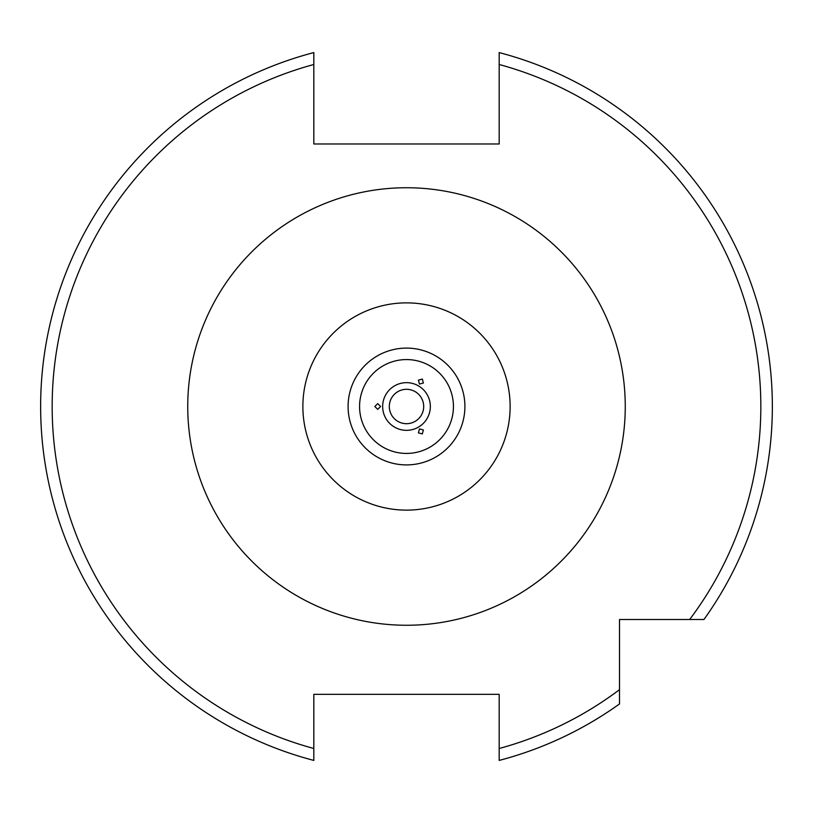 <?xml version="1.0" encoding="UTF-8"?>
<svg xmlns="http://www.w3.org/2000/svg" width="813" height="813" viewBox="0 0 813 813"><rect width="100%" height="100%" fill="white"/><g stroke="black" fill="none" stroke-linecap="round" stroke-linejoin="round"><path stroke-width="1.22" d="M422.333 433.918L418.4 432.872L419.457 428.939L423.39 429.986L422.333 433.918M422.333 379.082L423.39 383.014L419.457 384.061L418.4 380.128L422.333 379.082M374.834 406.5L377.72 403.624L380.596 406.5L377.72 409.376L374.834 406.5M382.659 406.5A23.841 23.841 0 0 1 406.5 382.659A23.841 23.841 0 0 1 430.341 406.5A23.841 23.841 0 0 1 406.5 430.341A23.841 23.841 0 0 1 382.659 406.5M389.305 406.5A17.195 17.195 0 0 1 406.5 389.305A17.195 17.195 0 0 1 423.695 406.5A17.195 17.195 0 0 1 406.5 423.695A17.195 17.195 0 0 1 389.305 406.5M510.127 406.5A103.627 103.627 0 0 1 406.5 510.127A103.627 103.627 0 0 1 302.873 406.5A103.627 103.627 0 0 1 406.5 302.873A103.627 103.627 0 0 1 510.127 406.5M313.818 759.809L313.818 760.419A365.85 365.85 0 0 1 313.818 52.581L313.818 143.982L499.182 143.982L499.182 52.581A365.85 365.85 0 0 1 703.946 619.506L619.506 619.506L619.506 703.946A365.85 365.85 0 0 1 499.182 760.419L499.182 748.499L499.182 760.419A365.85 365.85 0 0 0 619.506 703.946M772.35 406.5A365.85 365.85 0 0 1 703.946 619.506L689.668 619.506A354.336 354.336 0 0 0 499.182 64.501L499.182 52.581M313.818 760.419L313.818 748.499A354.336 354.336 0 0 1 313.818 64.501L313.818 52.581A365.85 365.85 0 0 0 313.818 760.419L313.818 694.343L499.182 694.343L499.182 748.499A354.336 354.336 0 0 0 619.506 689.668M187.742 406.5A218.758 218.758 0 0 1 406.5 187.742A218.758 218.758 0 0 1 625.258 406.5A218.758 218.758 0 0 1 406.5 625.258A218.758 218.758 0 0 1 187.742 406.5M464.904 406.5A58.404 58.404 0 0 1 406.5 464.904A58.404 58.404 0 0 1 348.096 406.5A58.404 58.404 0 0 1 406.5 348.096A58.404 58.404 0 0 1 464.904 406.5M453.43 406.5A46.93 46.93 0 0 1 406.5 453.43A46.93 46.93 0 0 1 359.57 406.5A46.93 46.93 0 0 1 406.5 359.57A46.93 46.93 0 0 1 453.43 406.5"/></g></svg>
